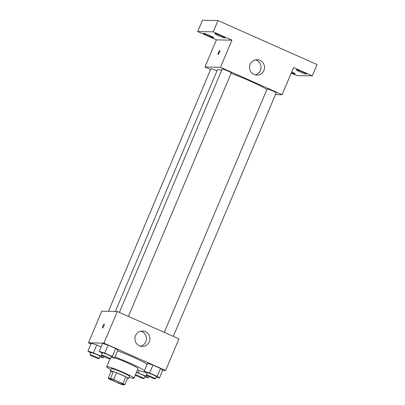 <?xml version="1.0" encoding="UTF-8"?>
<svg xmlns="http://www.w3.org/2000/svg" width="405" height="405" viewBox="0 0 405 405"><rect width="100%" height="100%" fill="white"/><g stroke="black" fill="none" stroke-linecap="round" stroke-linejoin="round"><path stroke-width="0.61" d="M123.115 384.482A7.391 0.633 22.9 0 1 115.546 381.824A7.391 0.633 22.9 0 1 109.699 378.675A7.391 0.633 22.9 0 1 116.751 380.968A7.391 0.633 22.9 0 1 123.312 384.426A7.391 0.633 22.9 0 1 123.115 384.482M122.943 383.641L113.673 379.525A9.538 0.815 22.9 0 0 110.514 378.392L108.186 378.346A9.538 0.815 22.9 0 0 110.069 379.455L119.343 383.57A9.538 0.815 22.9 0 0 122.497 384.704L124.831 384.75A9.538 0.815 22.9 0 0 122.943 383.641L125.808 376.858L116.539 372.742L113.673 379.525M125.808 376.858A9.538 0.815 22.9 0 1 127.697 377.966L124.831 384.75M116.539 372.742A9.538 0.815 22.9 0 0 113.38 371.613L111.051 371.567L108.186 378.346M127.443 378.564A9.852 0.84 -157.1 0 0 128.451 378.599A9.852 0.84 -157.1 0 0 119.698 373.992A9.852 0.84 -157.1 0 0 110.297 370.934A9.852 0.84 -157.1 0 0 111.021 371.628M110.297 370.934L111.248 368.671A9.852 0.84 22.9 0 1 120.655 371.729A9.852 0.84 22.9 0 1 129.403 376.341L128.451 378.599M113.38 371.613L110.514 378.392M129.038 377.207A14.782 1.261 -157.1 0 0 133.944 378.255A14.782 1.261 -157.1 0 0 120.817 371.344A14.782 1.261 -157.1 0 0 106.712 366.753A14.782 1.261 -157.1 0 0 110.884 369.537M133.944 378.255L138.004 368.646A14.782 1.261 -157.1 0 0 129.727 363.872A14.782 1.261 -157.1 0 0 114.6 357.848M137.401 370.074A23.404 2 -157.1 0 0 145.314 372.185M144.479 370.519A23.404 2 -157.1 0 0 114.959 356.997M117.587 350.781A23.404 2 22.9 0 1 147.106 364.303M99.908 356.861L103.184 357.893L101.032 356.233L93.403 352.846L96.749 344.933L101.118 346.872L96.749 344.933L91.272 343.207L87.931 351.12L90.801 353.099M111.213 357.083L114.488 358.116L117.83 350.203L115.678 348.538L108.049 345.151L102.576 343.425L99.23 351.343L102.106 353.322M162.623 370.464L165.599 370.519L103.938 343.141L88.427 342.838L90.953 343.961M156.138 377.03L159.413 378.062L162.754 370.15L160.603 368.489L152.974 365.102L147.496 363.376L144.155 371.289L147.03 373.273M165.599 370.519L178.969 338.869L117.308 311.485L101.797 311.182L88.427 342.838M117.308 311.485L103.938 343.141M149.293 341.8A7.7 7.503 -88.9 0 1 134.911 338.595A7.7 7.503 -88.9 0 1 142.56 331.047A7.7 7.503 -88.9 0 1 149.293 341.8M102.511 328.009A2.157 0.451 113.9 0 1 102.47 327.999A2.157 0.451 113.9 0 1 102.936 325.848A2.157 0.451 113.9 0 1 104.222 324.061A2.157 0.451 113.9 0 1 103.796 326.126A2.157 0.451 113.9 0 1 102.511 328.009M102.47 327.999A2.157 0.451 113.9 0 1 102.936 325.848A2.157 0.451 113.9 0 1 104.222 324.061M140.824 331.219A7.7 7.503 -88.9 0 1 140.535 346.199M115.364 311.45L217.434 69.817A28.33 2.42 22.9 0 1 221.677 70.252M231.078 73.32A28.33 2.42 22.9 0 1 266.91 89.465M173.32 336.358L276.185 92.841A4.926 0.42 -157.1 0 0 272.281 90.74A4.926 0.42 -157.1 0 0 267.239 88.968A4.926 0.42 -157.1 0 0 267.108 89.009L164.308 332.358M108.454 311.313L210.878 68.84A4.926 0.42 22.9 0 1 216.948 70.966M119.389 312.407L222.183 69.058A4.926 0.42 22.9 0 1 226.886 70.586A4.926 0.42 22.9 0 1 231.26 72.895L128.395 316.406M275.461 94.552L282.118 94.684L220.457 67.301L204.945 66.997L210.595 69.508M291.236 73.097L296.784 75.558L312.296 75.862L317.069 64.557L217.976 20.554L202.465 20.25L197.691 31.555L216.407 39.867L204.945 66.997M312.296 75.862L293.579 67.549L282.118 94.684M217.976 20.554L213.202 31.858L197.691 31.555M220.457 67.301L231.918 40.171L213.202 31.858M263.898 70.48A7.7 7.503 -88.9 0 1 249.52 67.281A7.7 7.503 -88.9 0 1 257.17 59.727A7.7 7.503 -88.9 0 1 263.898 70.48M231.918 40.171L216.407 39.867M218.072 54.432A2.157 0.451 113.9 0 1 218.037 54.422A2.157 0.451 113.9 0 1 218.498 52.27A2.157 0.451 113.9 0 1 219.783 50.483A2.157 0.451 113.9 0 1 219.358 52.549A2.157 0.451 113.9 0 1 218.072 54.432M218.037 54.422A2.157 0.451 113.9 0 1 218.503 52.27A2.157 0.451 113.9 0 1 219.783 50.483M255.433 59.905A7.7 7.503 -88.9 0 1 255.14 74.879M209.851 35.534A5.548 0.476 22.9 0 1 213.713 37.665A5.548 0.476 22.9 0 1 208.418 35.944A5.548 0.476 22.9 0 1 203.492 33.347A5.548 0.476 22.9 0 1 209.851 35.534M221.15 35.751A5.548 0.476 22.9 0 1 225.013 37.888A5.548 0.476 22.9 0 1 219.723 36.166A5.548 0.476 22.9 0 1 214.792 33.569A5.548 0.476 22.9 0 1 221.15 35.751M291.742 71.898A5.548 0.476 22.9 0 1 295.189 73.847A5.548 0.476 22.9 0 1 291.387 72.733M302.631 71.933A5.548 0.476 22.9 0 1 306.494 74.069A5.548 0.476 22.9 0 1 301.199 72.348A5.548 0.476 22.9 0 1 296.273 69.751A5.548 0.476 22.9 0 1 302.631 71.933M159.413 378.062L157.256 376.402L149.632 373.015L144.155 371.289M146.291 375.02L147.243 372.757A4.926 0.42 22.9 0 1 151.946 374.291A4.926 0.42 22.9 0 1 156.32 376.594L155.368 378.852A4.926 0.42 22.9 0 1 155.231 378.893A4.926 0.42 22.9 0 1 150.189 377.121A4.926 0.42 22.9 0 1 146.291 375.02A4.926 0.42 22.9 0 1 150.989 376.549A4.926 0.42 22.9 0 1 155.368 378.852M162.754 370.15L160.603 368.489L157.256 376.402M160.603 368.489L152.974 365.102L149.632 373.015M152.974 365.102L147.496 363.376M114.488 358.116L112.337 356.456L104.708 353.064L99.23 351.343M101.366 355.074L102.323 352.811A4.926 0.42 22.9 0 1 107.021 354.34A4.926 0.42 22.9 0 1 111.4 356.643L110.444 358.906A4.926 0.42 22.9 0 1 110.307 358.946A4.926 0.42 22.9 0 1 105.265 357.175A4.926 0.42 22.9 0 1 101.366 355.074A4.926 0.42 22.9 0 1 106.07 356.602A4.926 0.42 22.9 0 1 110.444 358.906M117.83 350.203L115.678 348.538L112.337 356.456M115.678 348.538L108.049 345.151L104.708 353.064M108.049 345.151L102.576 343.425M144.833 376.812L148.108 377.845L145.957 376.184L136.495 372.215M136.358 372.539A4.926 0.42 22.9 0 1 141.537 374.453A4.926 0.42 22.9 0 1 145.02 376.372L144.064 378.634A4.926 0.42 22.9 0 1 143.927 378.675A4.926 0.42 22.9 0 1 139.786 377.283A4.926 0.42 22.9 0 1 135.275 375.101M148.696 376.447L148.108 377.845M146.382 375.172L145.957 376.184M139.219 370.681L138.328 372.792M135.402 374.797A4.926 0.42 22.9 0 1 140.581 376.716A4.926 0.42 22.9 0 1 144.064 378.634M93.403 352.846L87.931 351.12M90.062 354.851L91.019 352.588A4.926 0.42 22.9 0 1 95.722 354.122A4.926 0.42 22.9 0 1 100.096 356.425L99.139 358.683A4.926 0.42 22.9 0 1 99.007 358.724A4.926 0.42 22.9 0 1 93.965 356.952A4.926 0.42 22.9 0 1 90.062 354.851A4.926 0.42 22.9 0 1 94.765 356.38A4.926 0.42 22.9 0 1 99.139 358.683M103.776 356.501L103.184 357.893M101.463 355.22L101.032 356.233M96.749 344.933L91.272 343.207M110.028 358.906L106.712 366.753"/></g></svg>
